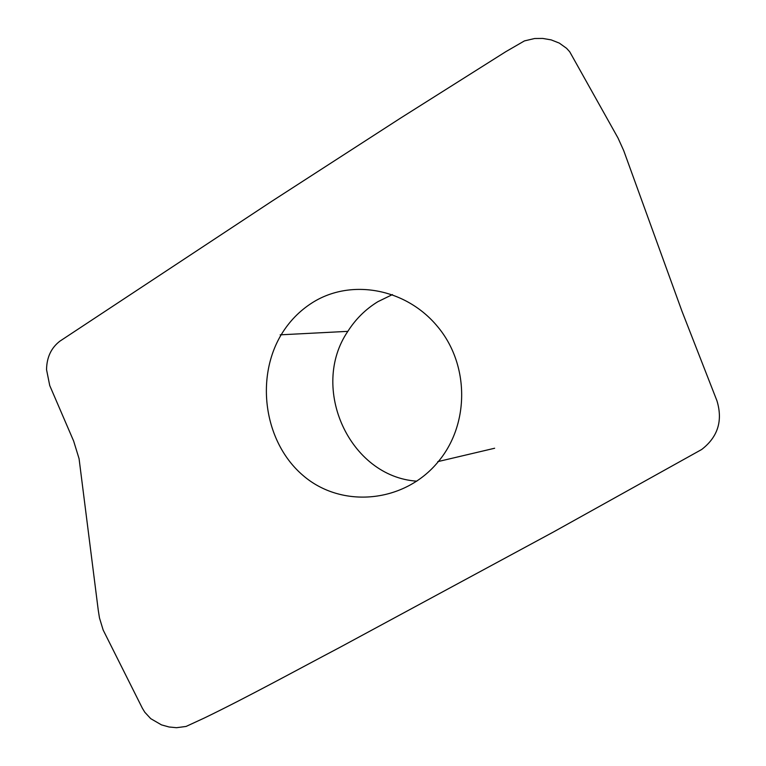 <?xml version="1.0" encoding="UTF-8"?>
<svg xmlns="http://www.w3.org/2000/svg" width="766" height="766" viewBox="0 0 766 766"><rect width="100%" height="100%" fill="white"/><g stroke="black" fill="none" stroke-linecap="round" stroke-linejoin="round"><path stroke-width="1.15" d="M392.441 294.584L377.887 301.68C365.669 309.167 355.654 319.058 347.841 331.352C309.253 387.874 349.593 476.73 416.828 481.172M103.113 629.882L99.484 617.971L98.259 610.234L79.07 458.671L73.651 441.072L49.733 385.537L46.544 369.662C46.726 357.396 51.159 347.908 59.844 341.196L271.94 201.19L400.647 118.05L505.799 51.686L524.442 40.904L534.649 38.511L542.73 38.434L551.156 39.88L559.304 43.097L566.591 48.325L569.722 51.782L618.018 138.024L623.716 150.624L681.989 311.264L716.986 400.886C722.96 420.793 717.866 436.993 701.685 449.489L553.224 532.111L339.415 647.615C300.54 668.057 246.623 697.635 204.082 718.135L186.071 726.446L176.525 727.7L169.114 727.001L161.473 724.875L150.739 718.661L144.812 712.256L142.409 708.311L103.084 629.882M312.298 302.723C299.535 310.833 289.165 321.5 281.199 334.752C255.049 378.528 264.26 442.336 302.905 475.351C341.406 508.883 404.448 503.185 438.363 461.553C469.702 424.115 469.443 364.415 437.52 326.527C405.999 288.303 350.857 278.221 312.298 302.723M494.645 448.244L437.759 461.639M347.841 331.352L280.155 334.838"/></g></svg>
